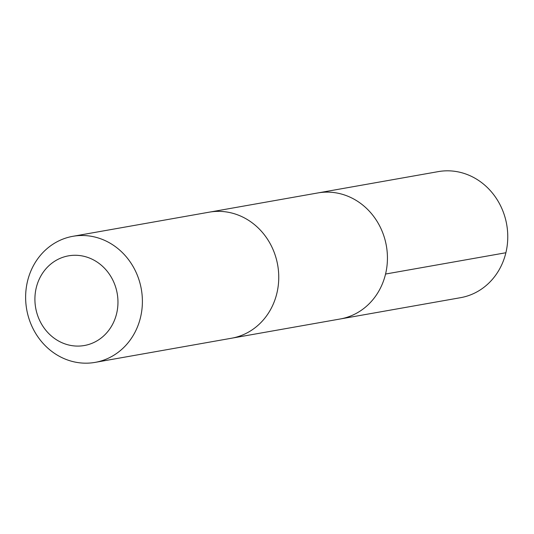 <?xml version="1.0" encoding="UTF-8"?>
<svg xmlns="http://www.w3.org/2000/svg" width="534" height="534" viewBox="0 0 534 534"><rect width="100%" height="100%" fill="white"/><g stroke="black" fill="none" stroke-linecap="round" stroke-linejoin="round"><path stroke-width="0.8" d="M210.176 212.011L317.897 192.934A64.007 58.193 80 0 1 386.362 245.814A64.007 58.193 80 0 1 340.211 318.985L460.535 297.685A64.007 58.199 -100 0 0 507.3 244.772A64.007 58.199 -100 0 0 438.22 171.628L317.897 192.934A64.007 58.193 80 0 1 386.362 245.814A64.007 58.193 80 0 1 340.211 318.985L232.49 338.049M95.165 362.372L231.522 338.229A64.007 58.199 -100 0 0 278.287 285.316A64.007 58.199 -100 0 0 209.208 212.172L72.851 236.315A64.007 58.199 -100 0 0 26.7 309.486A64.007 58.199 -100 0 0 95.165 362.372A64.007 58.199 -100 0 0 141.931 309.453A64.007 58.199 -100 0 0 72.851 236.315M117.634 307.878A45.53 41.398 -100 0 0 60.369 258.256A45.53 41.398 -100 0 0 51.304 335.919A45.53 41.398 -100 0 0 117.634 307.878M385.555 274.042L505.885 252.742"/></g></svg>
